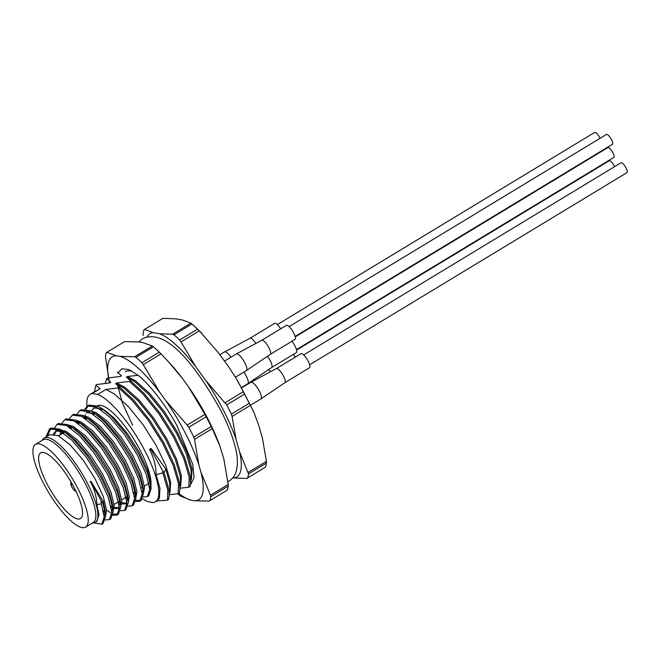 <?xml version="1.0" encoding="UTF-8"?>
<svg xmlns="http://www.w3.org/2000/svg" width="660" height="660" viewBox="0 0 660 660"><rect width="100%" height="100%" fill="white"/><g stroke="black" fill="none" stroke-linecap="round" stroke-linejoin="round"><path stroke-width="0.99" d="M232.823 477.807L233.64 477.947A83.754 23.785 -121.2 0 0 239.687 452.133L236.065 439.444A83.754 23.785 -121.2 0 0 205.804 380.572L195.83 366.795A83.754 23.785 -121.2 0 0 159.522 333.737L153.178 332.648A83.754 23.785 -121.2 0 0 147.18 336.823M248.523 473.93A92.54 26.276 58.8 0 1 247.574 477.955L265.493 467.107A92.54 26.276 -121.2 0 0 266.434 463.081L248.523 473.93L239.687 452.133M248.102 472.469L266.434 461.365L262.457 438.347L258.835 425.659L253.993 412.549L250.421 405.322L232.089 416.427L231.421 414.109A92.54 26.276 58.8 0 0 226.702 404.926L205.804 380.572M236.065 439.444L232.089 416.427M231.421 414.109L249.332 403.26A92.54 26.276 -121.2 0 0 244.612 394.078L226.702 404.926M225.068 402.765L243.391 391.661L236.041 378.238L228.575 366.787L218.6 353.009L199.345 330.817L181.013 341.921L179.685 339.983A92.54 26.276 58.8 0 0 174.017 334.818L172.59 334.249L159.522 333.737M195.83 366.795L181.013 341.921M179.685 339.983L197.596 329.134A92.54 26.276 -121.2 0 0 193.24 325.108A92.54 26.276 -121.2 0 0 191.928 323.977L174.017 334.818M172.59 334.249L190.913 323.144L182.292 319.943L175.948 318.862L162.888 318.343L144.094 329.695A92.54 26.276 58.8 0 0 143.154 333.721L143.146 335.437M153.178 332.648L144.556 329.447M162.888 318.343L144.094 329.695M233.64 477.947L246.7 478.459L247.574 477.955M42.339 440.253A49.277 13.992 58.8 0 1 44.162 438.058A49.277 13.992 58.8 0 1 87.417 483.252A49.277 13.992 58.8 0 1 95.213 522.365A49.277 13.992 58.8 0 1 92.425 522.976M103.158 501.196L102.844 503.135L101.054 500.593L101.351 503.794L96.921 504.685C96.665 496.897 94.454 489.175 90.288 481.503L90.841 481.173L103.158 501.196L105.039 509.734L105.625 516.087L103.207 523.38L102.448 523.726M96.921 504.685L98.967 514.8L96.822 521.392L95.213 522.365M44.162 438.058L49.797 434.659L58.22 435.683L70.109 444.815L83.193 460.168L95.007 478.648L103.306 496.534L106.557 510.205L105.6 515.576M105.154 511.904L104.181 516.442M53.361 434.09L55.96 430.93L64.391 431.954L67.411 433.711L76.271 441.078L89.356 456.431L101.17 474.919L109.469 492.797L112.629 505.139L113.215 511.492L110.797 518.785L110.038 519.131M54.442 434.272L56.479 430.691M55.737 431.054L57.387 430.064L65.81 431.087L77.698 440.212L90.783 455.573L102.597 474.053L110.896 491.939L114.147 505.609L113.19 510.98M112.744 507.309L111.771 511.846M105.138 512.639L103.546 511.789M60.101 434.907L60.604 430.543M66.883 425.741L71.981 427.358L75.001 429.115L83.861 436.483L96.946 451.836L108.76 470.324L117.059 488.202L120.219 500.544L120.698 505.288L120.805 506.896L118.387 514.189L113.14 514.082M61.528 434.041L61.776 430.856M68.31 424.875L73.4 426.492L85.288 435.616L98.373 450.978L110.187 469.458L118.486 487.344L121.737 501.014L120.78 506.385M120.335 502.714L118.165 508.464L114.015 508.563M112.728 508.043L111.136 507.193M74.473 421.146L79.571 422.755L82.591 424.52L91.451 431.887L104.536 447.241L116.35 465.729L124.649 483.607L127.809 495.949L128.395 502.301L125.977 509.594L125.218 509.941M118.825 507.944L114.147 507.177M75.9 420.28L80.99 421.897L92.878 431.021L105.963 446.383L117.777 464.863L126.076 482.749L129.327 496.419L128.37 501.79M127.924 498.11L125.763 503.869L121.605 503.968M120.318 503.448L118.726 502.598M82.063 416.551L88.275 418.762M72.864 414.909L73.788 414.282L83.02 415.437L90.181 419.925L99.041 427.292L112.126 442.645L123.94 461.126L132.239 479.011L135.399 491.353L135.985 497.706L133.567 504.991L132.808 505.345M126.415 503.349L121.737 502.582M83.49 415.685L88.58 417.301L100.46 426.426L113.553 441.787L125.367 460.267L133.667 478.145L136.917 491.824L135.96 497.194M135.514 493.515L134.541 498.053M127.908 498.853L125.532 497.516M86.097 412.673L94.751 413.564L95.865 414.166M80.454 410.314L81.378 409.687L90.601 410.842L97.771 415.33L106.631 422.689L119.716 438.05L131.53 456.53L139.829 474.416L142.989 486.758L143.468 491.502L143.575 493.111L141.157 500.395L135.911 500.296M91.08 411.089L96.17 412.706L108.05 421.831L121.143 437.192L132.957 455.672L141.256 473.55L144.507 487.228L143.55 492.599M143.105 488.92L142.131 493.457M135.498 494.249L133.906 493.408M91.278 411.197L93.91 407.946L102.341 408.969L105.361 410.734L114.221 418.093L127.306 433.455L139.12 451.935L147.419 469.821L150.579 482.163L149.861 488.614A49.277 13.992 58.8 0 0 140.547 451.077A49.277 13.992 58.8 0 0 97.292 405.892M94.652 413.977A49.277 13.992 58.8 0 1 94.636 413.507M180.073 488.177L188.859 487.237L189.156 477.015L183.901 458.923L173.349 436.755L159.019 413.927L142.981 393.995L129.426 381.406L130.507 380.746L144.07 393.343L160.108 413.275L174.438 436.095L184.981 458.271L190.245 476.355L190.583 483.607L191.317 476.371L190.979 469.706L186.136 453.28L176.476 433.133L163.367 412.393L148.706 394.284L134.632 381.62L126.316 377.14L127.405 376.48L135.713 380.96L149.795 393.624L164.456 411.733L177.556 432.473L187.217 452.62L192.068 469.054L191.458 479.201L190.946 480.01M169.373 494.654L178.15 493.713L178.456 483.491L173.2 465.407L162.649 443.231L148.319 420.412L132.28 400.48L118.726 387.882L119.806 387.23L133.369 399.82L149.399 419.752L163.738 442.579L174.281 464.747L179.536 482.839L179.875 490.083L180.609 482.856L180.279 476.19L175.436 459.756L165.775 439.609L152.666 418.869L138.006 400.76L123.923 388.105L115.615 383.625L116.704 382.965L125.012 387.445L139.095 400.108L153.747 418.217L166.856 438.958L176.517 459.104L181.36 475.53L180.757 485.678L180.246 486.494M86.971 406.304A62.931 17.869 58.8 0 1 90.222 394.21A62.931 17.869 58.8 0 1 92.284 393.492L97.771 394.433L105.996 389.441L114.312 393.929L128.386 406.585L143.047 424.693L156.156 445.434L165.817 465.581L170.66 482.014L170.057 492.162L169.537 492.97M97.771 394.433A62.931 17.869 58.8 0 1 145.456 451.918A62.931 17.869 58.8 0 1 155.413 501.864A62.931 17.869 58.8 0 1 153.351 502.59L147.873 501.649A62.931 17.869 58.8 0 1 142.642 498.779M162.748 470.943L150.703 449.047L149.432 449.493L151.14 448.47L165.858 469.21L164.026 472.387L162.739 470.951L162.847 472.799L156.139 474.746L159.959 488.491L159.357 498.638L155.413 501.864M156.139 474.746C156.049 466.092 153.821 457.669 149.474 449.477M165.858 469.21L169.579 482.666L169.909 489.34L168.539 499.537L167.45 500.197L167.755 489.976L162.847 472.799M92.284 393.492L100.105 388.757L95.923 385.151L97.003 384.491L109.725 382.932L110.814 382.272L106.623 378.667L107.704 378.015L120.425 376.447L121.514 375.796L117.323 372.19M90.222 394.21L100.105 388.757M108.834 382.957L110.814 382.272M119.543 376.472L121.514 375.796M190.583 483.607L189.94 486.577L188.859 487.237M179.875 490.083L179.239 493.061L178.15 493.713M94.405 391.677L95.923 385.151M105.328 383.204L106.623 378.667M164.026 472.395L168.836 489.316L169.174 496.567M118.726 387.882L105.996 389.441M129.426 381.406L116.704 382.965M138.171 375.284L127.405 376.48M155.826 501.097L167.45 500.197M115.615 383.625L119.806 387.23M126.316 377.14L130.507 380.746M150.703 449.047L151.132 448.47M102.844 503.135L105.517 514.478M47.306 436.161L51.018 428.068L60.25 429.231L63.434 431.095L73.276 439.312L87.648 456.266L100.6 476.66L109.692 496.394L113.107 509.883M57.684 424.099L58.608 423.472L67.84 424.636L71.024 426.5L80.866 434.717L95.238 451.671L108.19 472.065L117.282 491.799L120.698 505.288M110.377 512.688L106.549 509.974M62.84 433.249L62.593 431.153M65.274 419.504L66.198 418.877L75.43 420.032L78.614 421.905L88.456 430.122L102.828 447.076L115.781 467.47L124.872 487.204L128.287 500.692M70.323 427.845L70.183 426.558M86.204 417.31L96.046 425.527L110.418 442.481L123.37 462.874L132.462 482.608L135.877 496.097M77.913 423.25L77.773 421.963M93.794 412.714L103.636 420.932L118.008 437.885L130.96 458.279L140.052 478.013L143.468 491.502M85.503 418.654L85.363 417.359M85.272 416.006L85.231 414.628M85.915 409.167L88.968 405.091L98.191 406.246L101.384 408.111L111.226 416.336L125.598 433.29L138.55 453.684L147.642 473.418L151.165 488.507L148.748 495.8L147.988 496.147M101.351 503.794L104.206 516.953L101.788 524.238L93.968 522.86M45.886 437.019L49.591 428.934L58.822 430.089L71.857 440.179L86.221 457.132L99.173 477.526L108.265 497.26L111.796 512.358L109.379 519.643L105.344 519.94M54.128 428.414L57.181 424.331L66.412 425.494L79.447 435.584L93.811 452.537L106.763 472.931L115.855 492.657L119.386 507.755L116.968 515.047L112.934 515.344M104.915 510.667L104.445 510.287M62.09 422.821L64.771 419.735L74.002 420.898L87.037 430.988L101.401 447.934L114.353 468.336L123.445 488.062L126.976 503.159L124.558 510.452L120.524 510.749M112.505 506.071L112.035 505.684M69.679 418.225L72.361 415.14L81.593 416.303L94.627 426.393L108.991 443.338L121.943 463.733L131.035 483.466L134.566 498.564L132.148 505.857L128.114 506.154M120.095 501.476L119.625 501.088M77.269 413.63L79.951 410.545L89.182 411.708L102.218 421.789L116.581 438.743L129.533 459.137L138.625 478.871L142.156 493.969L139.738 501.262L135.704 501.559M127.685 496.881L127.215 496.493M84.859 409.035L87.541 405.95L96.772 407.113L109.807 417.194L124.171 434.148L137.123 454.542L146.215 474.276L149.746 489.373L147.328 496.666L143.294 496.963M135.275 492.286L134.805 491.898M90.272 481.511L90.832 481.173M101.054 500.593L90.75 481.379M190.913 323.144L191.928 323.977M197.596 329.134L199.345 330.817M243.391 391.661L244.612 394.078M249.332 403.26L250.421 405.322M266.434 461.365L266.434 463.081M77.674 518.974A38.404 10.906 58.8 0 1 48.931 487.385A38.404 10.906 58.8 0 1 40.689 452.876A38.404 10.906 58.8 0 1 69.91 480.084A38.404 10.906 58.8 0 1 80.479 518.578A38.404 10.906 58.8 0 1 77.674 518.974M35.541 444.37L43.131 439.774A48.353 13.728 58.8 0 1 79.918 474.02A48.353 13.728 58.8 0 1 93.217 522.489L85.627 527.092A48.353 13.728 58.8 0 1 82.096 527.587A48.353 13.728 58.8 0 1 45.911 487.814A48.353 13.728 58.8 0 1 35.541 444.37A48.353 13.728 58.8 0 1 72.328 478.615A48.353 13.728 58.8 0 1 85.627 527.092M178.679 493.399A83.515 23.71 -121.2 0 0 191.004 500.214L194.543 500.758A83.515 23.71 -121.2 0 0 200.987 472.387L198.949 465.234A83.515 23.71 -121.2 0 0 165.511 400.265L159.885 392.518A83.515 23.71 -121.2 0 0 119.971 356.359L134.566 356.763L152.32 346.005L142.742 342.573L139.194 342.004L124.6 341.608L106.846 352.358L116.424 355.798A83.515 23.71 -121.2 0 0 108.562 377.85M220.077 446.572A83.515 23.71 -121.2 0 0 219.689 445.492A83.515 23.71 -121.2 0 0 188.281 386.479L182.655 378.733A83.515 23.71 -121.2 0 0 169.966 363.379L161.015 353.875L143.253 364.633L159.885 392.518M200.987 472.387L210.449 495.198L228.203 484.448L223.757 458.593L219.854 445.954L212.256 428.629L194.494 439.379L198.949 465.234M117.793 373.131L121.828 368.758L128.832 369.534L139.252 376.159A70.331 19.973 58.8 0 1 176.863 425.362L192.769 464.359L194.056 477.898L190.393 484.902M132.685 425.37L122.438 403.029L117.348 384.376M119.971 356.359L116.424 355.798M191.004 500.214L180.411 496.039A92.54 26.276 58.8 0 1 177.804 493.771M209.938 500.602L227.353 490.066A92.54 26.276 -121.2 0 0 228.245 486.139L210.829 496.683A92.54 26.276 58.8 0 1 209.938 500.602L209.113 501.105L194.543 500.758M211.208 426.541A92.54 26.276 -121.2 0 0 206.167 416.757L188.76 427.3A92.54 26.276 58.8 0 1 193.801 437.085L211.208 426.541L212.256 428.629M182.655 378.733L168.185 361.441M165.511 400.265L187.151 425.114L204.913 414.364L188.281 386.479M159.299 352.176A92.54 26.276 -121.2 0 0 153.368 346.797L135.96 357.34A92.54 26.276 58.8 0 1 141.892 362.719L159.299 352.176L161.015 353.875M109.296 381.645L105.435 356.697A92.54 26.276 58.8 0 1 106.351 352.646L124.6 341.608M210.829 496.683L210.449 495.198M188.76 427.3L187.151 425.114M194.494 439.379L193.801 437.085M135.96 357.34L134.566 356.763M143.253 364.633L141.892 362.719M106.846 352.358L106.351 352.646M228.203 484.448L228.245 486.139M204.913 414.364L206.167 416.757M152.32 346.005L153.368 346.797M125.202 371.621L127.248 370.813L131.769 370.945M303.691 354.923L621.035 162.748A5.758 1.633 58.8 0 1 626.084 168.028A5.758 1.633 58.8 0 1 627 172.606L309.655 364.774M289.129 326.601L606.474 134.425A5.758 1.633 58.8 0 1 611.531 139.706A5.758 1.633 58.8 0 1 612.439 144.276L295.094 336.451M277.365 324.58L594.709 132.412A5.758 1.633 58.8 0 1 599.767 137.692A5.758 1.633 58.8 0 1 600.064 138.303M296.612 350.064L609.262 160.735A5.758 1.633 58.8 0 1 614.32 166.015A5.758 1.633 58.8 0 1 614.625 166.633M295.218 336.913L607.868 147.576A5.758 1.633 58.8 0 1 612.926 152.864A5.758 1.633 58.8 0 1 613.841 157.435L296.488 349.602M250.618 405.157L260.939 398.904A9.718 2.755 -121.2 0 0 260.972 398.879A9.718 2.755 -121.2 0 0 259.397 391.19A9.718 2.755 -121.2 0 0 250.907 382.264A9.718 2.755 -121.2 0 0 250.874 382.28L241.659 387.857M284.839 382.701A8.242 2.343 -121.2 0 0 284.864 382.685L309.507 367.76A8.242 2.343 -121.2 0 0 308.203 361.226A8.242 2.343 -121.2 0 0 300.968 353.669L276.317 368.593M260.972 398.879L284.864 382.685A8.242 2.343 -121.2 0 0 283.536 376.159A8.242 2.343 -121.2 0 0 276.334 368.585A8.242 2.343 -121.2 0 0 276.301 368.602M241.486 387.544L247.772 383.732A9.718 2.755 -121.2 0 0 247.805 383.707A9.718 2.755 -121.2 0 0 246.238 376.018A9.718 2.755 -121.2 0 0 243.87 372.1M267.374 356.35A8.242 2.343 -121.2 0 1 270.369 360.987A8.242 2.343 -121.2 0 1 271.705 367.513A8.242 2.343 -121.2 0 1 271.681 367.529L296.348 352.597A8.242 2.343 -121.2 0 0 295.036 346.054A8.242 2.343 -121.2 0 0 291.926 341.269M295.251 357.134A8.242 2.343 -121.2 0 0 293.32 354.428M270.402 371.778A8.242 2.343 -121.2 0 0 268.768 369.501M230.909 357.225A9.718 2.755 -121.2 0 0 224.582 351.92A9.718 2.755 -121.2 0 0 224.548 351.937L219.879 354.766M280.698 328.804A8.242 2.343 -121.2 0 0 274.642 323.326L249.991 338.258A8.242 2.343 -121.2 0 1 250.008 338.25L224.582 351.92M255.841 343.456A8.242 2.343 -121.2 0 0 250.008 338.25M235.414 377.215L246.378 370.573A9.718 2.755 -121.2 0 0 246.411 370.557A9.718 2.755 -121.2 0 0 244.843 362.86A9.718 2.755 -121.2 0 0 236.346 353.933A9.718 2.755 -121.2 0 0 236.313 353.95L224.474 361.119M270.295 354.37L294.946 339.438A8.242 2.343 -121.2 0 0 293.642 332.896A8.242 2.343 -121.2 0 0 286.415 325.339L261.764 340.271A8.242 2.343 -121.2 0 0 261.748 340.279M270.278 354.379A8.242 2.343 -121.2 0 0 270.311 354.354A8.242 2.343 -121.2 0 0 268.975 347.837A8.242 2.343 -121.2 0 0 261.772 340.263L236.346 353.933M72.592 484.712L71.42 484.514A2.219 0.627 -121.2 0 0 71.61 486.296L72.435 487.905A2.219 0.627 -121.2 0 0 74.217 489.959L75.438 490.174M71.42 484.514A2.409 2.244 -80.3 0 1 71.321 482.46M71.61 486.296A2.409 0.553 152.8 0 1 71.445 486.205L70.711 483.846L71.131 482.13M72.435 487.905A2.409 0.553 152.8 0 1 72.27 487.806L71.445 486.205M74.217 489.959A2.409 2.244 99.7 0 0 75.784 491.139L74.242 490.396L72.27 487.806M63.434 431.095L67.411 433.711M71.024 426.5L75.001 429.115M78.614 421.905L82.591 424.52M101.384 408.111L105.361 410.734M151.057 486.898L150.579 482.163M101.788 524.238L103.216 523.38M109.379 519.643L110.806 518.785M116.968 515.047L118.396 514.189M124.558 510.452L125.986 509.594M132.148 505.857L133.567 504.991M139.738 501.262L141.157 500.395M147.328 496.666L148.748 495.8M49.343 429.074L50.77 428.208M56.933 424.479L58.36 423.613M64.523 419.875L65.95 419.017M72.113 415.28L73.54 414.422M79.703 410.685L81.13 409.827M87.293 406.09L88.721 405.232M102.655 409.134L101.343 409.926M95.065 413.729L93.753 414.521M87.475 418.325L86.163 419.116M79.885 422.92L78.573 423.72M72.295 427.515L70.983 428.315M64.705 432.11L58.542 435.847M150.595 482.336L144.424 486.073M142.742 487.096L141.314 487.954M135.151 491.692L133.724 492.558M127.561 496.287L121.654 499.859M120.236 500.726L114.064 504.463M112.381 505.478L110.954 506.344M104.791 510.081L103.364 510.939M193.24 325.108L201.679 333.135M237.831 381.224L253.333 411.064M227.914 481.717L228.962 481.132C232.427 478.88 234.77 475.86 236.008 472.065C238.285 464.384 237.748 455.004 234.407 443.933C231.478 433.587 226.9 422.35 220.671 410.223C197.167 367.991 166.815 327.31 142.675 338.646L138.823 341.962M219.689 445.492L219.854 445.954M276.334 368.585L250.907 382.264M271.705 367.513L247.805 383.707M270.311 354.354L246.411 370.557"/></g></svg>
